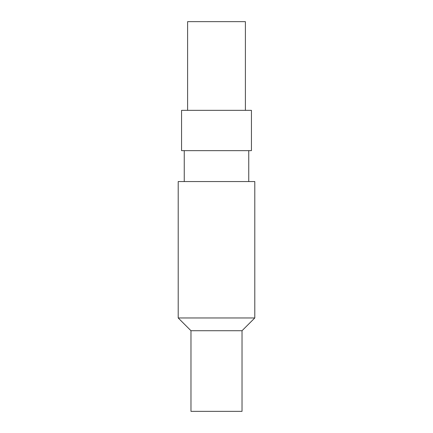 <?xml version="1.0" encoding="UTF-8"?>
<svg xmlns="http://www.w3.org/2000/svg" width="433" height="433" viewBox="0 0 433 433"><rect width="100%" height="100%" fill="white"/><g stroke="black" fill="none" stroke-linecap="round" stroke-linejoin="round"><path stroke-width="0.65" d="M245.392 110.339L245.392 21.65L187.608 21.65L187.608 110.339M181.562 110.339L251.438 110.339L251.438 150.652L181.562 150.652L181.562 110.339M248.753 150.652L248.753 181.562M178.201 181.562L254.799 181.562L254.799 317.957L178.201 317.957L178.201 181.562M178.201 317.957L190.969 330.72L242.031 330.72L254.799 317.957M242.031 330.72L242.031 411.35L190.969 411.35L190.969 330.72M184.247 150.652L184.247 181.562"/></g></svg>
